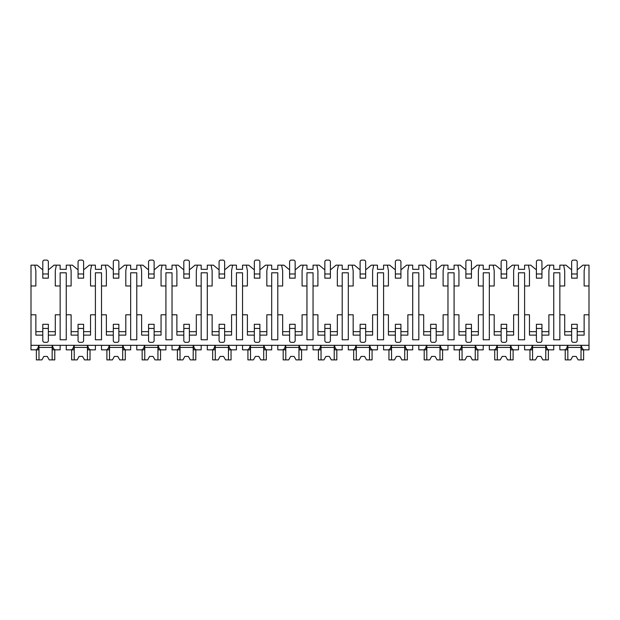 <?xml version="1.0" encoding="UTF-8"?>
<svg xmlns="http://www.w3.org/2000/svg" width="620" height="620" viewBox="0 0 620 620"><rect width="100%" height="100%" fill="white"/><g stroke="black" fill="none" stroke-linecap="round" stroke-linejoin="round"><path stroke-width="0.93" d="M31 285.983L35.859 285.983L35.859 270.715L34.821 265.166L31 265.166L31 349.835L35.743 349.835C37.13 349.657 38.122 348.153 38.727 345.325L38.727 349.835L34.821 349.835M577.204 335.126L584.141 335.126L584.141 314.79L589 314.79L589 349.835L584.257 349.835C582.87 349.657 581.878 348.153 581.273 345.325L581.273 349.835L585.179 349.835M31 314.79L35.859 314.79L35.859 335.126L42.795 335.126M541.942 335.126L548.886 335.126L548.886 314.79L553.745 314.79L553.745 339.776L559.852 339.776L559.852 314.79L564.712 314.79L564.712 335.126L571.648 335.126M506.687 335.126L513.631 335.126L513.631 314.79L518.483 314.79L518.483 339.776L524.597 339.776L524.597 314.79L529.449 314.79L529.449 335.126L536.393 335.126M471.433 335.126L478.369 335.126L478.369 314.79L483.228 314.79L483.228 339.776L489.335 339.776L489.335 314.79L494.194 314.79L494.194 335.126L501.138 335.126M436.178 335.126L443.114 335.126L443.114 314.79L447.973 314.79L447.973 339.776L454.08 339.776L454.08 314.79L458.939 314.79L458.939 335.126L465.876 335.126M400.915 335.126L407.859 335.126L407.859 314.79L412.719 314.79L412.719 339.776L418.825 339.776L418.825 314.79L423.685 314.79L423.685 335.126L430.621 335.126M365.661 335.126L372.604 335.126L372.604 314.79L377.456 314.79L377.456 339.776L383.571 339.776L383.571 314.79L388.422 314.79L388.422 335.126L395.366 335.126M330.406 335.126L337.342 335.126L337.342 314.79L342.201 314.79L342.201 339.776L348.308 339.776L348.308 314.79L353.168 314.79L353.168 335.126L360.112 335.126M295.151 335.126L302.087 335.126L302.087 314.79L306.947 314.79L306.947 339.776L313.053 339.776L313.053 314.79L317.913 314.79L317.913 335.126L324.849 335.126M259.888 335.126L266.833 335.126L266.833 314.79L271.692 314.79L271.692 339.776L277.799 339.776L277.799 314.79L282.658 314.79L282.658 335.126L289.594 335.126M224.634 335.126L231.578 335.126L231.578 314.79L236.429 314.79L236.429 339.776L242.544 339.776L242.544 314.79L247.396 314.79L247.396 335.126L254.34 335.126M189.379 335.126L196.315 335.126L196.315 314.79L201.174 314.79L201.174 339.776L207.281 339.776L207.281 314.79L212.141 314.79L212.141 335.126L219.085 335.126M154.124 335.126L161.06 335.126L161.06 314.79L165.92 314.79L165.92 339.776L172.027 339.776L172.027 314.79L176.886 314.79L176.886 335.126L183.822 335.126M118.862 335.126L125.806 335.126L125.806 314.79L130.665 314.79L130.665 339.776L136.772 339.776L136.772 314.79L141.631 314.79L141.631 335.126L148.567 335.126M83.607 335.126L90.551 335.126L90.551 314.79L95.403 314.79L95.403 339.776L101.517 339.776L101.517 314.79L106.369 314.79L106.369 335.126L113.313 335.126M48.352 335.126L55.289 335.126L55.289 314.79L60.148 314.79L60.148 339.776L66.255 339.776L66.255 314.79L71.114 314.79L71.114 335.126L78.058 335.126M577.204 269.328L577.894 269.328L582.854 265.166L585.179 265.166L584.141 270.715L584.141 285.983L589 285.983L589 314.79M31 345.325L589 345.325M66.255 314.79L66.255 272.8L60.148 272.8L60.148 314.79M559.852 314.79L559.852 272.8L553.745 272.8L553.745 314.79M541.942 269.328L542.639 269.328L547.6 265.166L553.745 265.166L553.745 269.328L559.852 269.328L559.852 265.166L565.99 265.166L570.958 269.328L571.648 269.328M584.141 331.654L577.204 331.654M571.648 331.654L564.712 331.654M524.597 314.79L524.597 285.983L529.449 285.983L529.449 270.715L528.411 265.166L530.736 265.166L535.696 269.328L536.393 269.328M548.886 331.654L541.942 331.654M536.393 331.654L529.449 331.654M489.335 314.79L489.335 285.983L494.194 285.983L494.194 270.715L493.156 265.166L495.481 265.166L500.441 269.328L501.138 269.328M506.687 269.328L507.385 269.328L512.345 265.166L514.67 265.166L513.631 270.715L513.631 285.983L518.483 285.983L518.483 272.8L524.597 272.8L524.597 285.983M518.483 314.79L518.483 285.983M513.631 331.654L506.687 331.654M501.138 331.654L494.194 331.654M454.08 314.79L454.08 285.983L458.939 285.983L458.939 270.715L457.901 265.166L460.226 265.166L465.186 269.328L465.876 269.328M471.433 269.328L472.122 269.328L477.09 265.166L479.415 265.166L478.369 270.715L478.369 285.983L483.228 285.983L483.228 272.8L489.335 272.8L489.335 285.983M483.228 314.79L483.228 285.983M478.369 331.654L471.433 331.654M465.876 331.654L458.939 331.654M418.825 314.79L418.825 285.983L423.685 285.983L423.685 270.715L422.639 265.166L424.964 265.166L429.931 269.328L430.621 269.328M436.178 269.328L436.868 269.328L441.828 265.166L444.153 265.166L443.114 270.715L443.114 285.983L447.973 285.983L447.973 272.8L454.08 272.8L454.08 285.983M447.973 314.79L447.973 285.983M443.114 331.654L436.178 331.654M430.621 331.654L423.685 331.654M383.571 314.79L383.571 285.983L388.422 285.983L388.422 270.715L387.384 265.166L389.709 265.166L394.669 269.328L395.366 269.328M400.915 269.328L401.613 269.328L406.573 265.166L408.898 265.166L407.859 270.715L407.859 285.983L412.719 285.983L412.719 272.8L418.825 272.8L418.825 285.983M412.719 314.79L412.719 285.983M407.859 331.654L400.915 331.654M395.366 331.654L388.422 331.654M348.308 314.79L348.308 285.983L353.168 285.983L353.168 270.715L352.129 265.166L354.454 265.166L359.414 269.328L360.112 269.328M365.661 269.328L366.358 269.328L371.318 265.166L373.643 265.166L372.604 270.715L372.604 285.983L377.456 285.983L377.456 272.8L383.571 272.8L383.571 285.983M377.456 314.79L377.456 285.983M372.604 331.654L365.661 331.654M360.112 331.654L353.168 331.654M313.053 314.79L313.053 285.983L317.913 285.983L317.913 270.715L316.874 265.166L319.199 265.166L324.159 269.328L324.849 269.328M330.406 269.328L331.096 269.328L336.063 265.166L338.388 265.166L337.342 270.715L337.342 285.983L342.201 285.983L342.201 272.8L348.308 272.8L348.308 285.983M342.201 314.79L342.201 285.983M337.342 331.654L330.406 331.654M324.849 331.654L317.913 331.654M277.799 314.79L277.799 285.983L282.658 285.983L282.658 270.715L281.612 265.166L283.937 265.166L288.904 269.328L289.594 269.328M295.151 269.328L295.841 269.328L300.801 265.166L303.126 265.166L302.087 270.715L302.087 285.983L306.947 285.983L306.947 272.8L313.053 272.8L313.053 285.983M306.947 314.79L306.947 285.983M302.087 331.654L295.151 331.654M289.594 331.654L282.658 331.654M242.544 314.79L242.544 285.983L247.396 285.983L247.396 270.715L246.357 265.166L248.682 265.166L253.642 269.328L254.34 269.328M259.888 269.328L260.586 269.328L265.546 265.166L267.871 265.166L266.833 270.715L266.833 285.983L271.692 285.983L271.692 272.8L277.799 272.8L277.799 285.983M271.692 314.79L271.692 285.983M266.833 331.654L259.888 331.654M254.34 331.654L247.396 331.654M207.281 314.79L207.281 285.983L212.141 285.983L212.141 270.715L211.102 265.166L213.427 265.166L218.387 269.328L219.085 269.328M224.634 269.328L225.331 269.328L230.291 265.166L232.616 265.166L231.578 270.715L231.578 285.983L236.429 285.983L236.429 272.8L242.544 272.8L242.544 285.983M236.429 314.79L236.429 285.983M231.578 331.654L224.634 331.654M219.085 331.654L212.141 331.654M172.027 314.79L172.027 285.983L176.886 285.983L176.886 270.715L175.847 265.166L178.173 265.166L183.133 269.328L183.822 269.328M189.379 269.328L190.069 269.328L195.036 265.166L197.362 265.166L196.315 270.715L196.315 285.983L201.174 285.983L201.174 272.8L207.281 272.8L207.281 285.983M201.174 314.79L201.174 285.983M196.315 331.654L189.379 331.654M183.822 331.654L176.886 331.654M136.772 314.79L136.772 285.983L141.631 285.983L141.631 270.715L140.585 265.166L142.91 265.166L147.878 269.328L148.567 269.328M154.124 269.328L154.814 269.328L159.774 265.166L162.099 265.166L161.06 270.715L161.06 285.983L165.92 285.983L165.92 272.8L172.027 272.8L172.027 285.983M165.92 314.79L165.92 285.983M161.06 331.654L154.124 331.654M148.567 331.654L141.631 331.654M101.517 314.79L101.517 285.983L106.369 285.983L106.369 270.715L105.33 265.166L107.655 265.166L112.615 269.328L113.313 269.328M118.862 269.328L119.559 269.328L124.519 265.166L126.844 265.166L125.806 270.715L125.806 285.983L130.665 285.983L130.665 272.8L136.772 272.8L136.772 285.983M130.665 314.79L130.665 285.983M125.806 331.654L118.862 331.654M113.313 331.654L106.369 331.654M48.352 269.328L49.042 269.328L54.01 265.166L60.148 265.166L60.148 269.328L66.255 269.328L66.255 265.166L72.401 265.166L77.361 269.328L78.058 269.328M83.607 269.328L84.305 269.328L89.265 265.166L91.59 265.166L90.551 270.715L90.551 285.983L95.403 285.983L95.403 272.8L101.517 272.8L101.517 285.983M95.403 314.79L95.403 285.983M90.551 331.654L83.607 331.654M78.058 331.654L71.114 331.654M55.289 331.654L48.352 331.654M42.795 331.654L35.859 331.654M34.821 265.166L37.146 265.166L42.106 269.328L42.795 269.328M577.204 340.605L577.204 328.461L571.648 328.461L571.648 340.605A1.736 1.736 0 0 0 573.384 342.341L575.468 342.341A1.736 1.736 0 0 0 577.204 340.605M571.648 328.461L571.648 324.299L577.204 324.299L577.204 328.461M577.204 273.978L577.204 261.834A1.736 1.736 0 0 0 575.468 260.098L573.384 260.098A1.736 1.736 0 0 0 571.648 261.834L571.648 273.978L577.204 273.978L577.204 278.147L571.648 278.147L571.648 273.978M541.942 340.605L541.942 328.461L536.393 328.461L536.393 340.605A1.736 1.736 0 0 0 538.129 342.341L540.206 342.341A1.736 1.736 0 0 0 541.942 340.605M536.393 328.461L536.393 324.299L541.942 324.299L541.942 328.461M541.942 273.978L541.942 261.834A1.736 1.736 0 0 0 540.206 260.098L538.129 260.098A1.736 1.736 0 0 0 536.393 261.834L536.393 273.978L541.942 273.978L541.942 278.147L536.393 278.147L536.393 273.978M506.687 340.605L506.687 328.461L501.138 328.461L501.138 340.605A1.736 1.736 0 0 0 502.874 342.341L504.951 342.341A1.736 1.736 0 0 0 506.687 340.605M501.138 328.461L501.138 324.299L506.687 324.299L506.687 328.461M506.687 273.978L506.687 261.834A1.736 1.736 0 0 0 504.951 260.098L502.874 260.098A1.736 1.736 0 0 0 501.138 261.834L501.138 273.978L506.687 273.978L506.687 278.147L501.138 278.147L501.138 273.978M471.433 340.605L471.433 328.461L465.876 328.461L465.876 340.605A1.736 1.736 0 0 0 467.612 342.341L469.696 342.341A1.736 1.736 0 0 0 471.433 340.605M465.876 328.461L465.876 324.299L471.433 324.299L471.433 328.461M471.433 273.978L471.433 261.834A1.736 1.736 0 0 0 469.696 260.098L467.612 260.098A1.736 1.736 0 0 0 465.876 261.834L465.876 273.978L471.433 273.978L471.433 278.147L465.876 278.147L465.876 273.978M436.178 340.605L436.178 328.461L430.621 328.461L430.621 340.605A1.736 1.736 0 0 0 432.357 342.341L434.442 342.341A1.736 1.736 0 0 0 436.178 340.605M430.621 328.461L430.621 324.299L436.178 324.299L436.178 328.461M436.178 273.978L436.178 261.834A1.736 1.736 0 0 0 434.442 260.098L432.357 260.098A1.736 1.736 0 0 0 430.621 261.834L430.621 273.978L436.178 273.978L436.178 278.147L430.621 278.147L430.621 273.978M400.915 340.605L400.915 328.461L395.366 328.461L395.366 340.605A1.736 1.736 0 0 0 397.102 342.341L399.179 342.341A1.736 1.736 0 0 0 400.915 340.605M395.366 328.461L395.366 324.299L400.915 324.299L400.915 328.461M400.915 273.978L400.915 261.834A1.736 1.736 0 0 0 399.179 260.098L397.102 260.098A1.736 1.736 0 0 0 395.366 261.834L395.366 273.978L400.915 273.978L400.915 278.147L395.366 278.147L395.366 273.978M365.661 340.605L365.661 328.461L360.112 328.461L360.112 340.605A1.736 1.736 0 0 0 361.847 342.341L363.925 342.341A1.736 1.736 0 0 0 365.661 340.605M360.112 328.461L360.112 324.299L365.661 324.299L365.661 328.461M365.661 273.978L365.661 261.834A1.736 1.736 0 0 0 363.925 260.098L361.847 260.098A1.736 1.736 0 0 0 360.112 261.834L360.112 273.978L365.661 273.978L365.661 278.147L360.112 278.147L360.112 273.978M330.406 340.605L330.406 328.461L324.849 328.461L324.849 340.605A1.736 1.736 0 0 0 326.585 342.341L328.67 342.341A1.736 1.736 0 0 0 330.406 340.605M324.849 328.461L324.849 324.299L330.406 324.299L330.406 328.461M330.406 273.978L330.406 261.834A1.736 1.736 0 0 0 328.67 260.098L326.585 260.098A1.736 1.736 0 0 0 324.849 261.834L324.849 273.978L330.406 273.978L330.406 278.147L324.849 278.147L324.849 273.978M295.151 340.605L295.151 328.461L289.594 328.461L289.594 340.605A1.736 1.736 0 0 0 291.33 342.341L293.415 342.341A1.736 1.736 0 0 0 295.151 340.605M289.594 328.461L289.594 324.299L295.151 324.299L295.151 328.461M295.151 273.978L295.151 261.834A1.736 1.736 0 0 0 293.415 260.098L291.33 260.098A1.736 1.736 0 0 0 289.594 261.834L289.594 273.978L295.151 273.978L295.151 278.147L289.594 278.147L289.594 273.978M259.888 340.605L259.888 328.461L254.34 328.461L254.34 340.605A1.736 1.736 0 0 0 256.076 342.341L258.153 342.341A1.736 1.736 0 0 0 259.888 340.605M254.34 328.461L254.34 324.299L259.888 324.299L259.888 328.461M259.888 273.978L259.888 261.834A1.736 1.736 0 0 0 258.153 260.098L256.076 260.098A1.736 1.736 0 0 0 254.34 261.834L254.34 273.978L259.888 273.978L259.888 278.147L254.34 278.147L254.34 273.978M224.634 340.605L224.634 328.461L219.085 328.461L219.085 340.605A1.736 1.736 0 0 0 220.821 342.341L222.898 342.341A1.736 1.736 0 0 0 224.634 340.605M219.085 328.461L219.085 324.299L224.634 324.299L224.634 328.461M224.634 273.978L224.634 261.834A1.736 1.736 0 0 0 222.898 260.098L220.821 260.098A1.736 1.736 0 0 0 219.085 261.834L219.085 273.978L224.634 273.978L224.634 278.147L219.085 278.147L219.085 273.978M189.379 340.605L189.379 328.461L183.822 328.461L183.822 340.605A1.736 1.736 0 0 0 185.558 342.341L187.643 342.341A1.736 1.736 0 0 0 189.379 340.605M183.822 328.461L183.822 324.299L189.379 324.299L189.379 328.461M189.379 273.978L189.379 261.834A1.736 1.736 0 0 0 187.643 260.098L185.558 260.098A1.736 1.736 0 0 0 183.822 261.834L183.822 273.978L189.379 273.978L189.379 278.147L183.822 278.147L183.822 273.978M154.124 340.605L154.124 328.461L148.567 328.461L148.567 340.605A1.736 1.736 0 0 0 150.304 342.341L152.388 342.341A1.736 1.736 0 0 0 154.124 340.605M148.567 328.461L148.567 324.299L154.124 324.299L154.124 328.461M154.124 273.978L154.124 261.834A1.736 1.736 0 0 0 152.388 260.098L150.304 260.098A1.736 1.736 0 0 0 148.567 261.834L148.567 273.978L154.124 273.978L154.124 278.147L148.567 278.147L148.567 273.978M118.862 340.605L118.862 328.461L113.313 328.461L113.313 340.605A1.736 1.736 0 0 0 115.049 342.341L117.126 342.341A1.736 1.736 0 0 0 118.862 340.605M113.313 328.461L113.313 324.299L118.862 324.299L118.862 328.461M118.862 273.978L118.862 261.834A1.736 1.736 0 0 0 117.126 260.098L115.049 260.098A1.736 1.736 0 0 0 113.313 261.834L113.313 273.978L118.862 273.978L118.862 278.147L113.313 278.147L113.313 273.978M83.607 340.605L83.607 328.461L78.058 328.461L78.058 340.605A1.736 1.736 0 0 0 79.794 342.341L81.871 342.341A1.736 1.736 0 0 0 83.607 340.605M78.058 328.461L78.058 324.299L83.607 324.299L83.607 328.461M83.607 273.978L83.607 261.834A1.736 1.736 0 0 0 81.871 260.098L79.794 260.098A1.736 1.736 0 0 0 78.058 261.834L78.058 273.978L83.607 273.978L83.607 278.147L78.058 278.147L78.058 273.978M48.352 340.605L48.352 328.461L42.795 328.461L42.795 340.605A1.736 1.736 0 0 0 44.532 342.341L46.616 342.341A1.736 1.736 0 0 0 48.352 340.605M42.795 328.461L42.795 324.299L48.352 324.299L48.352 328.461M48.352 273.978L48.352 261.834A1.736 1.736 0 0 0 46.616 260.098L44.532 260.098A1.736 1.736 0 0 0 42.795 261.834L42.795 273.978L48.352 273.978L48.352 278.147L42.795 278.147L42.795 273.978M559.852 285.983L564.712 285.983L564.712 270.715L563.665 265.166M549.925 265.166L548.886 270.715L548.886 285.983L553.745 285.983M66.255 285.983L71.114 285.983L71.114 270.715L70.076 265.166M56.335 265.166L55.289 270.715L55.289 285.983L60.148 285.983M585.179 265.166L589 265.166L589 285.983M514.67 265.166L518.483 265.166L518.483 269.328L524.597 269.328L524.597 265.166L528.411 265.166M479.415 265.166L483.228 265.166L483.228 269.328L489.335 269.328L489.335 265.166L493.156 265.166M444.153 265.166L447.973 265.166L447.973 269.328L454.08 269.328L454.08 265.166L457.901 265.166M408.898 265.166L412.719 265.166L412.719 269.328L418.825 269.328L418.825 265.166L422.639 265.166M373.643 265.166L377.456 265.166L377.456 269.328L383.571 269.328L383.571 265.166L387.384 265.166M338.388 265.166L342.201 265.166L342.201 269.328L348.308 269.328L348.308 265.166L352.129 265.166M303.126 265.166L306.947 265.166L306.947 269.328L313.053 269.328L313.053 265.166L316.874 265.166M267.871 265.166L271.692 265.166L271.692 269.328L277.799 269.328L277.799 265.166L281.612 265.166M232.616 265.166L236.429 265.166L236.429 269.328L242.544 269.328L242.544 265.166L246.357 265.166M197.362 265.166L201.174 265.166L201.174 269.328L207.281 269.328L207.281 265.166L211.102 265.166M162.099 265.166L165.92 265.166L165.92 269.328L172.027 269.328L172.027 265.166L175.847 265.166M126.844 265.166L130.665 265.166L130.665 269.328L136.772 269.328L136.772 265.166L140.585 265.166M91.59 265.166L95.403 265.166L95.403 269.328L101.517 269.328L101.517 265.166L105.33 265.166M66.255 345.325L66.255 349.835L70.998 349.835C72.385 349.657 73.385 348.153 73.981 345.325L73.981 349.835L70.076 349.835M559.852 345.325L559.852 349.835L564.595 349.835C565.982 349.657 566.975 348.153 567.579 345.325L567.579 349.835L563.665 349.835M549.925 349.835L546.019 349.835L546.019 345.325C546.615 348.153 547.607 349.657 549.002 349.835L553.745 349.835L553.745 345.325M524.597 345.325L524.597 349.835L529.341 349.835C530.728 349.657 531.72 348.153 532.317 345.325L532.317 349.835L528.411 349.835M514.67 349.835L510.764 349.835L510.764 345.325C511.361 348.153 512.353 349.657 513.74 349.835L518.483 349.835L518.483 345.325M489.335 345.325L489.335 349.835L494.086 349.835C495.465 349.657 496.465 348.153 497.062 345.325L497.062 349.835L493.156 349.835M479.415 349.835L475.501 349.835L475.501 345.325C476.106 348.153 477.098 349.657 478.485 349.835L483.228 349.835L483.228 345.325M454.08 345.325L454.08 349.835L458.823 349.835C460.211 349.657 461.203 348.153 461.807 345.325L461.807 349.835L457.901 349.835M444.153 349.835L440.246 349.835L440.246 345.325C440.851 348.153 441.843 349.657 443.23 349.835L447.973 349.835L447.973 345.325M418.825 345.325L418.825 349.835L423.568 349.835C424.956 349.657 425.948 348.153 426.552 345.325L426.552 349.835L422.639 349.835M408.898 349.835L404.992 349.835L404.992 345.325C405.589 348.153 406.581 349.657 407.975 349.835L412.719 349.835L412.719 345.325M383.571 345.325L383.571 349.835L388.314 349.835C389.701 349.657 390.693 348.153 391.29 345.325L391.29 349.835L387.384 349.835M373.643 349.835L369.737 349.835L369.737 345.325C370.334 348.153 371.326 349.657 372.713 349.835L377.456 349.835L377.456 345.325M348.308 345.325L348.308 349.835L353.059 349.835C354.438 349.657 355.438 348.153 356.035 345.325L356.035 349.835L352.129 349.835M338.388 349.835L334.474 349.835L334.474 345.325C335.079 348.153 336.071 349.657 337.458 349.835L342.201 349.835L342.201 345.325M313.053 345.325L313.053 349.835L317.797 349.835C319.184 349.657 320.176 348.153 320.78 345.325L320.78 349.835L316.874 349.835M303.126 349.835L299.22 349.835L299.22 345.325C299.824 348.153 300.816 349.657 302.204 349.835L306.947 349.835L306.947 345.325M277.799 345.325L277.799 349.835L282.542 349.835C283.929 349.657 284.921 348.153 285.526 345.325L285.526 349.835L281.612 349.835M267.871 349.835L263.965 349.835L263.965 345.325C264.562 348.153 265.554 349.657 266.941 349.835L271.692 349.835L271.692 345.325M242.544 345.325L242.544 349.835L247.287 349.835C248.674 349.657 249.666 348.153 250.263 345.325L250.263 349.835L246.357 349.835M232.616 349.835L228.71 349.835L228.71 345.325C229.307 348.153 230.299 349.657 231.686 349.835L236.429 349.835L236.429 345.325M207.281 345.325L207.281 349.835L212.024 349.835C213.412 349.657 214.412 348.153 215.008 345.325L215.008 349.835L211.102 349.835M197.362 349.835L193.448 349.835L193.448 345.325C194.052 348.153 195.044 349.657 196.431 349.835L201.174 349.835L201.174 345.325M172.027 345.325L172.027 349.835L176.77 349.835C178.157 349.657 179.149 348.153 179.754 345.325L179.754 349.835L175.847 349.835M162.099 349.835L158.193 349.835L158.193 345.325C158.798 348.153 159.79 349.657 161.177 349.835L165.92 349.835L165.92 345.325M136.772 345.325L136.772 349.835L141.515 349.835C142.902 349.657 143.894 348.153 144.499 345.325L144.499 349.835L140.585 349.835M126.844 349.835L122.938 349.835L122.938 345.325C123.535 348.153 124.527 349.657 125.914 349.835L130.665 349.835L130.665 345.325M101.517 345.325L101.517 349.835L106.26 349.835C107.648 349.657 108.64 348.153 109.236 345.325L109.236 349.835L105.33 349.835M91.59 349.835L87.684 349.835L87.684 345.325C88.28 348.153 89.272 349.657 90.66 349.835L95.403 349.835L95.403 345.325M56.335 349.835L52.421 349.835L52.421 345.325C53.026 348.153 54.018 349.657 55.405 349.835L60.148 349.835L60.148 345.325M581.018 345.325L581.018 359.902L583.621 359.902L583.621 349.835M567.835 345.325L567.835 359.902L565.231 359.902L565.231 349.835M567.835 359.902L570.726 359.902L572.694 356.43L576.158 356.43L578.127 359.902L581.018 359.902M581.018 347.409L567.835 347.409M572.694 356.43L576.158 356.43M52.165 345.325L52.165 359.902L54.769 359.902L54.769 349.835M38.983 345.325L38.983 359.902L36.379 359.902L36.379 349.835M38.983 359.902L41.873 359.902L43.842 356.43L47.306 356.43L49.275 359.902L52.165 359.902M52.165 347.409L38.983 347.409M43.842 356.43L47.306 356.43M545.763 345.325L545.763 359.902L548.367 359.902L548.367 349.835M532.572 345.325L532.572 359.902L529.976 359.902L529.976 349.835M532.572 359.902L535.471 359.902L537.432 356.43L540.904 356.43L542.864 359.902L545.763 359.902M545.763 347.409L532.572 347.409M537.432 356.43L540.904 356.43M510.508 345.325L510.508 359.902L513.104 359.902L513.104 349.835M497.318 345.325L497.318 359.902L494.714 359.902L494.714 349.835M497.318 359.902L500.216 359.902L502.177 356.43L505.649 356.43L507.61 359.902L510.508 359.902M510.508 347.409L497.318 347.409M502.177 356.43L505.649 356.43M475.246 345.325L475.246 359.902L477.85 359.902L477.85 349.835M462.063 345.325L462.063 359.902L459.459 359.902L459.459 349.835M462.063 359.902L464.954 359.902L466.922 356.43L470.394 356.43L472.355 359.902L475.246 359.902M475.246 347.409L462.063 347.409M466.922 356.43L470.394 356.43M439.991 345.325L439.991 359.902L442.595 359.902L442.595 349.835M426.808 345.325L426.808 359.902L424.204 359.902L424.204 349.835M426.808 359.902L429.699 359.902L431.667 356.43L435.132 356.43L437.1 359.902L439.991 359.902M439.991 347.409L426.808 347.409M431.667 356.43L435.132 356.43M404.736 345.325L404.736 359.902L407.34 359.902L407.34 349.835M391.546 345.325L391.546 359.902L388.949 359.902L388.949 349.835M391.546 359.902L394.444 359.902L396.405 356.43L399.877 356.43L401.838 359.902L404.736 359.902M404.736 347.409L391.546 347.409M396.405 356.43L399.877 356.43M369.481 345.325L369.481 359.902L372.078 359.902L372.078 349.835M356.291 345.325L356.291 359.902L353.687 359.902L353.687 349.835M356.291 359.902L359.189 359.902L361.15 356.43L364.622 356.43L366.583 359.902L369.481 359.902M369.481 347.409L356.291 347.409M361.15 356.43L364.622 356.43M334.219 345.325L334.219 359.902L336.823 359.902L336.823 349.835M321.036 345.325L321.036 359.902L318.432 359.902L318.432 349.835M321.036 359.902L323.927 359.902L325.895 356.43L329.367 356.43L331.328 359.902L334.219 359.902M334.219 347.409L321.036 347.409M325.895 356.43L329.367 356.43M298.964 345.325L298.964 359.902L301.568 359.902L301.568 349.835M285.781 345.325L285.781 359.902L283.177 359.902L283.177 349.835M285.781 359.902L288.672 359.902L290.633 356.43L294.105 356.43L296.073 359.902L298.964 359.902M298.964 347.409L285.781 347.409M290.633 356.43L294.105 356.43M263.709 345.325L263.709 359.902L266.313 359.902L266.313 349.835M250.519 345.325L250.519 359.902L247.922 359.902L247.922 349.835M250.519 359.902L253.417 359.902L255.378 356.43L258.85 356.43L260.811 359.902L263.709 359.902M263.709 347.409L250.519 347.409M255.378 356.43L258.85 356.43M228.454 345.325L228.454 359.902L231.051 359.902L231.051 349.835M215.264 345.325L215.264 359.902L212.66 359.902L212.66 349.835M215.264 359.902L218.162 359.902L220.123 356.43L223.595 356.43L225.556 359.902L228.454 359.902M228.454 347.409L215.264 347.409M220.123 356.43L223.595 356.43M193.192 345.325L193.192 359.902L195.796 359.902L195.796 349.835M180.009 345.325L180.009 359.902L177.405 359.902L177.405 349.835M180.009 359.902L182.9 359.902L184.869 356.43L188.333 356.43L190.301 359.902L193.192 359.902M193.192 347.409L180.009 347.409M184.869 356.43L188.333 356.43M157.937 345.325L157.937 359.902L160.541 359.902L160.541 349.835M144.755 345.325L144.755 359.902L142.15 359.902L142.15 349.835M144.755 359.902L147.645 359.902L149.606 356.43L153.078 356.43L155.047 359.902L157.937 359.902M157.937 347.409L144.755 347.409M149.606 356.43L153.078 356.43M122.683 345.325L122.683 359.902L125.287 359.902L125.287 349.835M109.492 345.325L109.492 359.902L106.896 359.902L106.896 349.835M109.492 359.902L112.391 359.902L114.351 356.43L117.823 356.43L119.784 359.902L122.683 359.902M122.683 347.409L109.492 347.409M114.351 356.43L117.823 356.43M87.428 345.325L87.428 359.902L90.024 359.902L90.024 349.835M74.237 345.325L74.237 359.902L71.633 359.902L71.633 349.835M74.237 359.902L77.136 359.902L79.097 356.43L82.569 356.43L84.529 359.902L87.428 359.902M87.428 347.409L74.237 347.409M79.097 356.43L82.569 356.43"/></g></svg>
